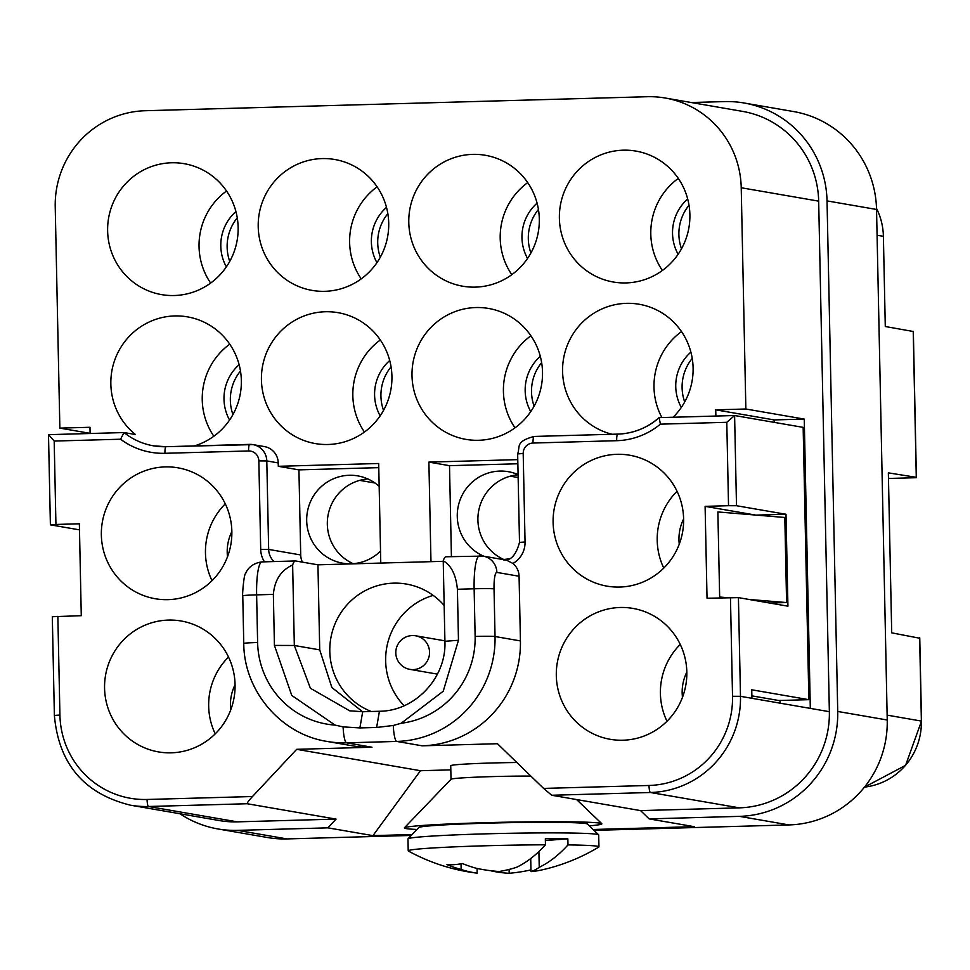 <?xml version="1.0" encoding="UTF-8"?>
<svg xmlns="http://www.w3.org/2000/svg" width="970" height="970" viewBox="0 0 970 970"><rect width="100%" height="100%" fill="white"/><g stroke="black" fill="none" stroke-linecap="round" stroke-linejoin="round"><path stroke-width="1.45" d="M780.074 703.177L780.013 700.473M774.193 422.374L774.133 419.925L715.739 409.837L715.872 416.045M734.557 415.524L659.139 417.633L660.4 424.157L726.785 422.302L734.605 415.524L803.16 427.37L808.871 699.673L778.752 700.51L751.859 695.866M887.235 720.007L876.54 209.459L827.034 200.899L837.728 711.459L887.235 720.007A102.202 100.359 99.8 0 1 788.986 824.924L593.992 830.356M837.728 711.459A102.202 100.359 99.8 0 1 739.479 816.364L649.124 818.886L640.576 810.605L551.712 795.254L650.421 792.502L739.298 807.852L640.576 810.605M503.769 559.472A44.293 43.492 99.8 0 1 477.907 520.102A44.293 43.492 99.8 0 1 518.089 474.779M691.27 102.517L724.505 101.595A102.202 100.359 -80.2 0 1 744.038 102.99A102.202 100.359 -80.2 0 1 827.034 200.899M774.133 419.925L804.251 419.088L745.857 409L715.739 409.837M90.113 433.347L59.861 428.122L55.229 206.889A93.69 91.992 99.8 0 1 145.294 110.725L647.232 96.721A93.69 91.992 99.8 0 1 665.153 98.006A93.69 91.992 99.8 0 1 741.226 187.756L745.857 409M90.113 433.505L89.98 427.285L59.861 428.122M530.954 869.908A189.332 177.328 -96.8 0 1 509.177 873.279A189.332 141.05 91.2 0 1 491.305 870.902L491.293 870.781M509.177 873.279L509.104 869.447M559.387 218.371A66.433 65.232 99.8 0 1 635.944 151.09A66.433 65.232 99.8 0 1 689.888 214.734A66.433 65.232 99.8 0 1 613.319 282.015A66.433 65.232 99.8 0 1 559.387 218.371M542.509 372.092A66.433 65.232 99.8 0 1 465.952 439.374A66.433 65.232 99.8 0 1 412.007 375.729A66.433 65.232 99.8 0 1 488.565 308.448A66.433 65.232 99.8 0 1 542.509 372.092M238.135 227.332A66.433 65.232 99.8 0 1 161.578 294.613A66.433 65.232 99.8 0 1 107.634 230.969A66.433 65.232 99.8 0 1 184.191 163.688A66.433 65.232 99.8 0 1 238.135 227.332M388.715 223.124A66.433 65.232 99.8 0 1 312.158 290.406A66.433 65.232 99.8 0 1 258.214 226.774A66.433 65.232 99.8 0 1 334.783 159.492A66.433 65.232 99.8 0 1 388.715 223.124M408.794 222.566A66.433 65.232 99.8 0 1 485.364 155.285A66.433 65.232 99.8 0 1 539.308 218.929A66.433 65.232 99.8 0 1 462.738 286.211A66.433 65.232 99.8 0 1 408.794 222.566M391.928 376.299A66.433 65.232 99.8 0 1 315.371 443.581A66.433 65.232 99.8 0 1 261.427 379.937A66.433 65.232 99.8 0 1 337.984 312.655A66.433 65.232 99.8 0 1 391.928 376.299M612.167 434.269A66.433 65.232 99.8 0 1 562.588 371.534A66.433 65.232 99.8 0 1 639.157 304.253A66.433 65.232 99.8 0 1 693.101 367.897A66.433 65.232 99.8 0 1 673.131 417.233M264.458 561.836A23.85 23.413 -80.2 0 1 260.7 549.396L258.844 460.895A10.221 10.039 -80.2 0 0 248.587 450.965L164.936 453.293A73.247 71.925 99.8 0 1 120.559 439.216L124.039 432.559L135.473 434.536A66.433 65.232 99.8 0 1 110.847 384.132A66.433 65.232 99.8 0 1 187.404 316.85A66.433 65.232 99.8 0 1 241.348 380.495A66.433 65.232 99.8 0 1 194.449 445.909M258.844 460.895L266.798 460.932L278.232 462.908A17.036 16.72 -80.2 0 0 264.398 446.588L252.976 444.612A17.036 16.72 -80.2 0 0 249.714 444.381A6.814 1.261 88.4 0 0 249.666 444.369A6.814 1.261 88.4 0 0 248.587 450.965M278.232 462.908L278.305 466.303L298.93 469.868L300.712 554.961A17.036 16.72 -80.2 0 0 302.446 562.151M380.774 563.073L378.688 463.502L278.305 466.303M517.774 459.634L428.885 462.108L430.971 561.666M876.54 209.459A102.202 100.359 -80.2 0 0 793.557 111.55L744.038 102.99M411.231 835.449L287.047 838.917L237.529 830.368A102.202 100.359 -80.2 0 1 217.995 828.962A102.202 100.359 -80.2 0 1 179.923 813.745M217.995 828.962L267.502 837.522A102.202 100.359 -80.2 0 0 287.047 838.917M919.645 638.224L891.709 632.84L888.35 472.863L916.274 477.313M916.395 477.616L913.34 331.497L885.283 326.514L883.391 236.316A64.723 63.559 -80.2 0 0 876.516 208.441M665.153 98.006L742.596 111.392A93.69 91.992 99.8 0 1 818.668 201.142L829.362 711.689A93.69 91.992 99.8 0 1 739.298 807.852M353.189 563.667A44.293 43.492 99.8 0 1 327.326 524.309A44.293 43.492 99.8 0 1 367.824 478.95M375.014 483.024L359.688 480.368M371.267 711.495A66.433 65.232 99.8 0 1 329.8 651.343A66.433 65.232 99.8 0 1 406.357 584.061A66.433 65.232 99.8 0 1 444.163 605.486M404.102 705.736A66.433 65.232 99.8 0 1 385.66 660.994A66.433 65.232 99.8 0 1 433.166 595.386M336.069 819.104L237.347 821.857A93.69 91.992 99.8 0 1 219.438 820.571L130.574 805.209A93.69 91.992 99.8 0 0 148.483 806.494L247.192 803.742L336.069 819.104L327.884 827.846L237.529 830.368M120.559 439.216L54.187 441.059L55.933 524.455L79.358 523.8L81.274 615.695L52.307 616.714L54.381 715.423L59.922 715.06L57.848 616.35M593.094 829.495L694.193 826.67L649.124 818.886M376.639 727.464L359.906 727.924L343.113 726.882L335.111 725.111L291.776 695.441L274.425 645.414L273.358 594.392C274.656 579.963 281.082 570.166 292.637 565.001L294.322 645.486L310.4 688.251L349.661 710.804L362.683 711.737L379.416 711.265L376.639 727.464L393.299 725.475L401.192 723.256A85.166 83.626 -80.2 0 0 475.13 636.441L474.136 588.79A34.071 6.317 -91.6 0 1 479.532 555.834A34.071 6.317 -91.6 0 1 479.762 555.858A17.036 16.72 99.8 0 1 483.024 556.089L506.546 560.163L512.948 563.473A17.036 16.72 -80.2 0 1 519.071 576.241L520.429 640.915A102.202 100.359 -80.2 0 1 422.18 745.821L497.464 743.723L543.6 788.416L551.712 795.254M538.908 851.551L539.235 867.313A189.332 65.96 89.6 0 1 530.99 871.642L530.711 858.535M518.15 477.531L510.281 476.173M723.935 597.775L719.655 597.035L727.427 597.678M769.695 603.025L786.597 602.552L749.034 599.46M545.455 844.809A95.387 3.504 -1.2 0 0 485.812 845.767A95.387 3.504 -1.2 0 0 408.212 850.836A95.387 3.504 -1.2 0 0 408.418 851.054A190.775 190.775 0 0 0 476.476 873.073A189.332 65.96 -90.4 0 0 477.167 873.145A189.332 126.1 -93.1 0 1 461.15 869.496A190.29 157.091 -94.3 0 1 446.976 864.682A181.22 102.056 -89.8 0 0 462.314 863.543A190.29 157.091 85.7 0 0 476.488 868.344A189.332 177.328 83.2 0 0 498.968 871.509A189.332 141.05 -88.8 0 0 516.719 867.228A190.29 107.173 -89.8 0 0 545.455 844.809L545.334 838.735A95.387 3.504 -1.2 0 1 567.85 838.832L545.37 840.517M327.884 827.846L372.953 835.631L412.117 834.539M231.854 531.463A66.433 65.232 99.8 0 1 155.297 598.745A66.433 65.232 99.8 0 1 101.353 535.1A66.433 65.232 99.8 0 1 177.922 467.819A66.433 65.232 99.8 0 1 231.854 531.463M235.067 684.626A66.433 65.232 99.8 0 1 158.51 751.908A66.433 65.232 99.8 0 1 104.566 688.276A66.433 65.232 99.8 0 1 181.123 620.994A66.433 65.232 99.8 0 1 235.067 684.626M247.192 803.742C246.829 803.184 248.587 800.784 252.479 796.528L296.687 749.325L420.471 770.713L372.953 835.631M343.113 726.882A17.036 3.165 88.4 0 0 346.593 742.838L371.983 747.227L296.687 749.325M371.983 747.227A102.202 100.359 99.8 0 1 352.437 745.821L327.048 741.432C280.815 734.338 243.882 690.822 243.761 643.413A17.036 0.63 -1.2 0 1 257.62 642.516L256.626 594.865A34.071 6.317 -91.6 0 1 262.021 561.897C249.084 563.558 245.81 572.773 245.652 573.573C243.919 572.93 242.027 597.653 242.767 595.762A17.036 0.63 -1.2 0 1 256.626 594.865L273.358 594.392M539.235 867.313A190.29 107.173 90.2 0 0 567.983 844.906A95.387 3.504 -1.2 0 1 598.951 846.834L598.696 834.928A95.387 3.504 178.8 0 0 598.635 834.794L587.371 824.003A84.341 3.092 178.8 0 0 585.953 823.578A84.341 3.092 178.8 0 0 496.725 822.924A84.341 3.092 178.8 0 0 418.834 827.531L408.03 838.795A95.387 3.504 178.8 0 0 407.97 838.917L408.212 850.836M589.299 825.858A98.794 3.625 178.8 0 0 601.812 823.688A98.794 3.625 178.8 0 0 600.151 823.178A98.794 3.625 178.8 0 0 484.697 822.705A98.794 3.625 178.8 0 0 404.393 827.822A98.794 3.625 178.8 0 0 406.066 828.586A98.794 3.625 178.8 0 0 416.979 829.459M808.871 699.673L751.738 689.791L751.92 698.303L810.314 708.391L804.251 419.088M683.607 518.865A66.433 65.232 99.8 0 1 607.05 586.147A66.433 65.232 99.8 0 1 553.106 522.503A66.433 65.232 99.8 0 1 629.663 455.221A66.433 65.232 99.8 0 1 683.607 518.865M686.821 672.028A66.433 65.232 99.8 0 1 610.251 739.31A66.433 65.232 99.8 0 1 556.307 675.666A66.433 65.232 99.8 0 1 632.876 608.396A66.433 65.232 99.8 0 1 686.821 672.028M726.785 422.302L728.531 505.697L705.105 506.352L707.033 598.247L738.425 597.629L740.486 696.327A93.69 91.992 99.8 0 1 650.421 792.502A6.814 1.261 -91.6 0 1 649.015 785.47A86.876 85.299 99.8 0 0 732.532 696.302L740.486 696.327L751.92 698.303M786.597 602.552L784.815 517.471L717.873 511.942L719.655 597.035M450.82 769.865L420.471 770.713M567.983 844.906L567.85 838.832M508.632 558.817A44.293 43.492 99.8 0 1 502.921 559.52M483.933 556.246A44.293 43.492 99.8 0 1 457.27 516.537A44.293 43.492 99.8 0 1 508.316 471.687A44.293 43.492 99.8 0 1 518.089 474.609M380.519 551.081A44.293 43.492 99.8 0 1 342.652 563.17A44.293 43.492 99.8 0 1 306.69 520.745A44.293 43.492 99.8 0 1 357.736 475.882A44.293 43.492 99.8 0 1 379.173 486.322M598.951 846.834A95.387 3.504 -1.2 0 1 598.757 847.065A190.775 190.775 0 0 1 541.636 869.969A189.332 126.1 86.9 0 1 530.99 871.642M461.15 869.496L461.029 863.785M530.881 776.085A51.095 1.879 178.8 0 0 492.578 776.594A51.095 1.879 178.8 0 0 451.05 779.237L404.393 827.822M451.014 779.274L450.735 765.694A51.095 1.879 -1.2 0 1 492.299 762.978A51.095 1.879 -1.2 0 1 516.864 762.517M598.635 834.794A95.387 3.504 178.8 0 0 597.035 834.309A95.387 3.504 178.8 0 0 485.558 833.848A95.387 3.504 178.8 0 0 408.03 838.795M517.859 463.769L449.51 465.673L451.414 556.622M428.885 462.108L449.51 465.673M378.773 467.649L298.93 469.868M229.757 344.18A66.433 65.232 -80.2 0 0 202.245 399.931A66.433 65.232 -80.2 0 0 213.849 436.245M292.637 565.001A34.071 6.317 -91.6 0 1 295.486 560.963A34.071 6.317 -91.6 0 1 295.717 560.987L317.942 564.819L443.241 561.327M477.167 873.145L477.07 868.465M661.892 417.549A66.433 65.232 99.8 0 1 653.998 387.333A66.433 65.232 99.8 0 1 681.498 331.582M728.531 505.697L736.497 505.722L786.003 514.282L787.931 606.177L738.425 597.629M786.003 514.282L756.26 515.106M705.105 506.352L755.436 515.046M55.933 524.455L50.501 524.855L79.479 529.862M362.574 711.737L331.861 687.512L319.724 649.876L317.942 564.819M379.416 711.265C415.305 711.131 446.576 677.654 444.915 641.291L458.47 640.273L457.403 589.263C456.009 574.907 451.28 565.425 443.229 560.793A34.071 6.317 -91.6 0 1 446.067 556.768L483.024 556.089A17.036 16.72 99.8 0 1 496.858 572.409L519.071 576.241M666.984 721.256A66.433 65.232 99.8 0 1 660.412 693.659A66.433 65.232 99.8 0 1 680.249 644.432M682.468 697.357A44.293 43.492 99.8 0 1 682.165 693.053A44.293 43.492 99.8 0 1 686.821 672.149M662.389 270.472A66.433 65.232 99.8 0 1 650.797 234.158A66.433 65.232 99.8 0 1 678.297 178.419M678.115 254.273A44.293 43.492 99.8 0 1 672.537 233.552A44.293 43.492 99.8 0 1 687.669 198.959M229.575 420.034A44.293 43.492 99.8 0 1 223.997 399.325A44.293 43.492 99.8 0 1 239.129 364.72M212.018 580.69A66.433 65.232 99.8 0 1 205.458 553.094A66.433 65.232 99.8 0 1 225.295 503.866M227.501 556.792A44.293 43.492 99.8 0 1 227.21 552.488A44.293 43.492 99.8 0 1 231.866 531.584M215.231 733.853A66.433 65.232 99.8 0 1 208.671 706.257A66.433 65.232 99.8 0 1 228.508 657.042M230.714 709.955A44.293 43.492 99.8 0 1 230.423 705.651A44.293 43.492 99.8 0 1 235.067 684.747M210.635 283.07A66.433 65.232 99.8 0 1 199.044 246.768A66.433 65.232 99.8 0 1 226.543 191.017M226.362 266.871A44.293 43.492 99.8 0 1 220.796 246.162A44.293 43.492 99.8 0 1 235.928 211.557M511.808 274.68A66.433 65.232 99.8 0 1 500.205 238.365A66.433 65.232 99.8 0 1 527.704 182.615M527.534 258.469A44.293 43.492 99.8 0 1 521.957 237.759A44.293 43.492 99.8 0 1 537.089 203.154M361.216 278.875A66.433 65.232 99.8 0 1 349.624 242.561A66.433 65.232 99.8 0 1 377.124 186.822M376.954 262.676A44.293 43.492 99.8 0 1 371.377 241.954A44.293 43.492 99.8 0 1 386.509 207.362M515.009 427.843A66.433 65.232 99.8 0 1 503.418 391.528A66.433 65.232 99.8 0 1 530.917 335.778M530.748 411.644A44.293 43.492 99.8 0 1 525.17 390.922A44.293 43.492 99.8 0 1 540.302 356.329M364.429 432.038A66.433 65.232 99.8 0 1 352.837 395.724A66.433 65.232 99.8 0 1 380.337 339.985M380.155 415.839A44.293 43.492 99.8 0 1 374.59 395.117A44.293 43.492 99.8 0 1 389.722 360.525M681.328 407.436A44.293 43.492 99.8 0 1 675.75 386.727A44.293 43.492 99.8 0 1 690.882 352.122M663.771 568.093A66.433 65.232 99.8 0 1 657.211 540.496A66.433 65.232 99.8 0 1 677.048 491.269M679.255 544.182A44.293 43.492 99.8 0 1 678.964 539.89A44.293 43.492 99.8 0 1 683.607 518.986M530.905 253A44.293 43.492 99.8 0 1 528.311 238.85A44.293 43.492 99.8 0 1 538.435 209.447M681.498 248.793A44.293 43.492 99.8 0 1 678.891 234.655A44.293 43.492 99.8 0 1 689.015 205.252M229.744 261.403A44.293 43.492 99.8 0 1 227.138 247.253A44.293 43.492 99.8 0 1 237.262 217.85M232.945 414.566A44.293 43.492 99.8 0 1 230.351 400.416A44.293 43.492 99.8 0 1 240.475 371.013M383.538 410.358A44.293 43.492 99.8 0 1 380.931 396.221A44.293 43.492 99.8 0 1 391.055 366.818M380.325 257.195A44.293 43.492 99.8 0 1 377.718 243.058A44.293 43.492 99.8 0 1 387.854 213.642M684.699 401.968A44.293 43.492 99.8 0 1 682.104 387.818A44.293 43.492 99.8 0 1 692.228 358.415M534.118 406.163A44.293 43.492 99.8 0 1 531.511 392.013A44.293 43.492 99.8 0 1 541.636 362.61M444.915 641.291L443.229 560.793M458.47 640.273L443.229 691.222L401.192 723.256M659.139 417.633L659.018 417.67C647.087 428.049 633.325 433.517 617.757 434.111A6.814 1.261 -91.6 0 1 617.805 434.111A66.433 65.232 99.8 0 0 658.921 417.864M54.187 441.059L48.573 434.657L124.039 432.559A66.433 65.232 99.8 0 0 153.357 445.8A66.433 65.232 99.8 0 0 166.052 446.709A6.814 1.261 88.4 0 0 166.015 446.709A6.814 1.261 88.4 0 0 164.936 453.293M48.573 434.657L123.942 432.559M739.479 816.364L788.986 824.924M919.633 637.666L921.379 721.049A64.723 63.559 99.8 0 1 864.476 787.119M913.219 331.34L916.286 477.689L888.471 478.465L916.323 477.701M883.391 236.316L877.086 235.225M887.138 715.145L921.5 721.098L905.58 765.354L864.464 787.131M741.226 187.756L818.668 201.142M252.479 796.528L147.076 799.474A6.814 1.261 -91.6 0 0 148.483 806.494L237.347 821.857M153.357 445.8L166.015 446.709L252.976 444.612A17.036 16.72 -80.2 0 1 266.798 460.932L268.654 549.42L300.712 554.961M147.076 799.474A86.876 85.299 99.8 0 1 59.922 715.06M730.458 597.593L732.532 696.302M660.4 424.157A73.247 71.925 99.8 0 1 616.678 440.695A6.814 1.261 -91.6 0 1 617.757 434.111L534.106 436.439A6.814 1.261 88.4 0 0 533.027 443.035L616.678 440.695M512.948 563.473A23.85 23.413 -80.2 0 0 525.049 542.024L523.194 453.524A10.221 10.039 99.8 0 1 533.027 443.035M543.6 788.416L649.015 785.47M810.314 708.391L829.362 711.689M429.552 652.119A17.036 16.72 -80.2 0 0 415.718 635.799A17.036 17.036 0 0 0 395.796 652.943A17.036 17.036 0 0 0 409.922 669.373A17.036 16.72 -80.2 0 0 429.552 652.119M734.605 415.524L736.497 505.722M659.176 417.633L734.496 415.536M523.194 453.524L517.653 453.887C520.405 446.685 514.997 441.605 534.106 436.439A6.814 1.261 88.4 0 1 534.155 436.439L617.708 434.111M422.18 745.821L396.791 741.432L346.593 742.838A102.202 100.359 99.8 0 1 327.048 741.432M335.111 725.111A85.166 83.626 99.8 0 1 257.62 642.516M520.429 640.915L495.039 636.526L494.033 588.875A17.036 3.165 -91.6 0 1 496.858 572.409M393.299 725.475A17.036 3.165 88.4 0 0 396.791 741.432A102.202 100.359 -80.2 0 0 495.039 636.526A17.036 0.63 -1.2 0 0 475.13 636.441M249.617 444.381L166.052 446.709M494.033 588.875A17.036 0.63 -1.2 0 0 474.136 588.79L457.403 589.263M362.683 711.737L359.906 727.924M319.724 649.876L294.322 645.486L274.425 645.414M260.7 549.396L268.654 549.42A17.036 16.72 -80.2 0 0 274.061 561.569M525.049 542.024L519.508 542.388L517.653 453.887M444.903 640.843L415.718 635.799M295.486 560.963L262.021 561.897M243.761 643.413L242.767 595.762M919.754 637.823L921.5 721.098M503.503 559.896C510.669 561.036 516.004 555.204 519.508 542.388M48.5 434.73L50.392 524.818M130.574 805.209C84.099 793.799 58.709 763.863 54.381 715.423M576.604 799.559L601.812 823.688M437.421 674.126L409.922 669.373"/></g></svg>
